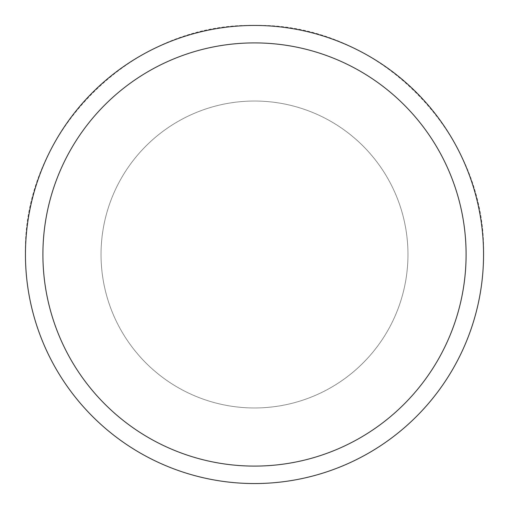 <?xml version="1.0" encoding="UTF-8"?>
<svg xmlns="http://www.w3.org/2000/svg" width="509" height="509" viewBox="0 0 509 509"><rect width="100%" height="100%" fill="white"/><g stroke="black" fill="none" stroke-linecap="round" stroke-linejoin="round"><path stroke-width="0.38" stroke-dasharray="2.54 1.91" d="M101.037 254.5A153.463 153.463 0 0 1 254.5 101.037A153.463 153.463 0 0 1 407.964 254.5A153.463 153.463 0 0 1 254.5 407.964A153.463 153.463 0 0 1 101.037 254.5A153.463 153.463 0 0 1 254.5 101.037A153.463 153.463 0 0 1 407.964 254.5A153.463 153.463 0 0 1 254.5 407.964A153.463 153.463 0 0 1 101.037 254.5M254.5 25.45C376.895 22.294 486.706 132.105 483.55 254.5A229.05 229.05 0 0 0 254.5 25.45A229.05 229.05 0 0 0 25.45 254.5A229.05 229.05 0 0 0 254.5 483.55A229.05 229.05 0 0 0 483.55 254.5A229.05 229.05 0 0 0 254.5 25.45A229.05 229.05 0 0 0 25.45 254.5C22.294 132.105 132.105 22.294 254.5 25.45M25.45 254.5A229.05 229.05 0 0 0 254.5 483.55A229.05 229.05 0 0 0 483.55 254.5"/><path stroke-width="0.76" d="M466.098 254.5A211.598 211.598 0 0 0 254.5 42.902A211.598 211.598 0 0 0 42.902 254.5A211.598 211.598 0 0 0 254.5 466.098A211.598 211.598 0 0 0 466.098 254.5M25.45 254.5A229.05 229.05 0 0 1 254.5 25.45A229.05 229.05 0 0 1 483.55 254.5A229.05 229.05 0 0 1 254.5 483.55A229.05 229.05 0 0 1 25.45 254.5"/></g></svg>

